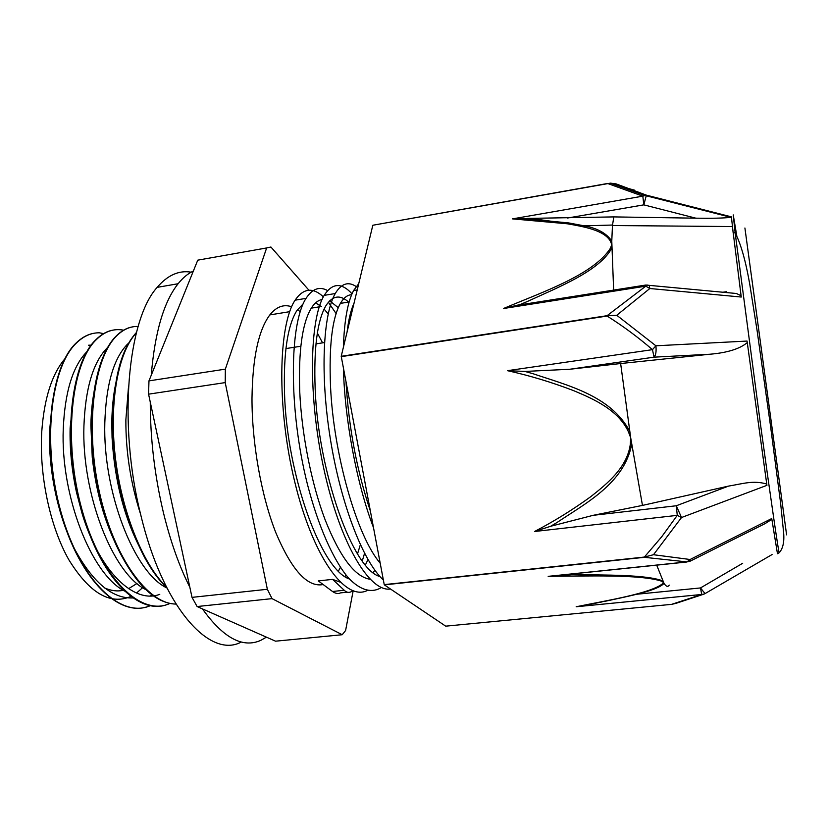 <?xml version="1.0" encoding="UTF-8"?>
<svg xmlns="http://www.w3.org/2000/svg" width="828" height="828" viewBox="0 0 828 828"><rect width="100%" height="100%" fill="white"/><g stroke="black" fill="none" stroke-linecap="round" stroke-linejoin="round"><path stroke-width="1.24" d="M94.268 333.218C87.82 334.243 81.755 337.524 76.093 343.051L76.476 342.978C83.587 336.096 91.225 332.701 99.401 332.804L103.624 333.612M76.093 343.051C50.208 367.104 41.234 444.781 60.786 512.915C80.068 581.235 120.847 619.147 150.21 605.568M113.446 330.051C107.174 331.024 101.285 334.284 95.8 339.811C72.657 361.463 62.938 429.949 77.832 494.844L83.835 517.552C103.521 582.633 142.333 617.243 169.668 603.405M132.884 326.843C126.746 327.784 121.012 331.024 115.672 336.541C97.694 354.622 87.509 402.408 93.181 456.124C96.741 489.265 104.556 519.249 116.634 546.076C135.036 584.009 154.826 603.353 176.012 604.109M136.475 332.452L135.72 333.26C119.46 351.807 111.915 385.558 113.074 434.524C115.765 481.699 126.373 522.861 144.9 558.01C151.824 570.544 159.152 580.511 166.883 587.901M76.487 342.989C50.653 367.011 41.669 444.553 61.137 512.656C80.347 580.945 121.043 618.992 150.406 605.61M123.569 330.196C113.746 328.24 104.618 331.428 96.193 339.749C71.094 363.782 62.731 441.779 82.138 510.296C101.326 578.969 141.288 617.098 169.875 603.446M138.141 326.48C130.224 326.18 122.875 329.513 116.065 336.468C93.812 358.834 84.839 426.689 99.401 492.122C113.767 557.627 147.736 604.13 175.981 604.057M136.351 332.939L136.113 333.198C118.528 351.921 109.037 400.762 115.164 455.69C121.281 510.597 142.468 563.713 166.438 587.021M142.664 552.938L141.277 550.454C124.231 518.1 114.492 480.395 112.049 437.35L111.811 421.897C112.08 405.202 113.85 390.412 117.121 377.527M119.325 550.827L114.43 541.108M116.634 546.087L113.778 539.69C102.672 515.037 95.499 487.568 92.25 457.294L90.873 424.961C91.194 410.388 92.695 397.223 95.386 385.444M159.783 594.318C134.291 604.378 99.764 571.755 82.189 513.877L76.59 492.743C71.798 470.718 69.635 449.138 70.121 427.993L73.785 393.931M132.977 597.951C112.36 598.799 92.953 582.591 74.768 549.337C58.084 516.651 48.324 470.697 49.556 431.005L52.278 403.226M332.535 591.492C335.516 593.583 338.197 594.049 340.567 592.879L347.253 592.186M352.842 590.768L351.051 591.782C348.723 592.941 346.435 592.424 344.2 590.24L332.587 579.372L340.122 582.125M373.48 527.591C356.702 484.028 344.634 418.927 343.413 368.232M343.372 347.377C344.293 320.508 347.708 301.547 353.618 290.493L358.731 283.694M390.495 589.008C369.36 592.455 340.018 542.961 323.955 469.393C307.737 395.908 309.506 318.925 324.193 295.358C332.235 282.845 341.509 282.338 352.014 293.816M367.083 590.592C345.214 601.449 312.87 556.82 294.737 481.844C276.438 406.952 278.446 324.669 295.11 300.171C303.379 288.165 312.808 287.047 323.375 296.817M328.374 302.22L336.116 313.605M364.558 553.321L362.281 560.939M383.374 580.024C362.871 561.374 340.567 503.155 330.269 438.364C319.898 373.573 323.158 314.185 335.257 293.526C341.271 283.528 348.226 281.199 356.144 286.519M381.273 587.445L379.814 588.397C370.54 593.086 359.776 589.826 348.433 577.913C333.249 560.152 318.159 526.059 307.333 483.945C288.279 408.132 289.572 323.179 306.049 298.359C312.342 288.682 319.536 286.095 327.619 290.587M332.587 579.372L318.304 580.914L332.514 591.492L344.2 590.26M370.323 510.897C357.075 471.122 349.023 428.976 346.187 384.451L346.063 382.308M347.108 331.883C348.598 319.494 350.906 309.941 354.011 303.245M379.98 576.567C352.645 569.654 318.242 471.856 315.168 389.015C313.667 348.36 317.238 320.602 325.88 305.76C332.442 295.565 340.018 294.333 348.609 302.054M352.697 306.37L353.132 306.898M374.898 570.285L373.159 572.531M349.426 579.01C320.85 569.674 286.809 474.154 284.532 393.507C283.414 353.059 287.554 325.383 296.941 310.479L303.183 303.835M315.582 302.872L321.305 306.515M324.09 309.103L328.209 313.874M360.346 544.731L357.51 553.891M346.083 575.149L344.914 576.443M365.417 564.924L367.974 559.573M349.064 323.779L348.453 322.641M338.279 307.685L329.689 300.802M322.04 299.539C318.097 300.212 314.516 303.069 311.297 308.14C302.282 323.013 298.422 350.73 299.726 391.282C301.589 433.561 311.276 483.262 325.125 519.798C339.997 557.14 354.995 576.971 370.106 579.279M351.631 294.737C347.46 294.871 343.713 297.749 340.401 303.379C332.152 318.2 328.861 345.969 330.548 386.697M330.548 386.748C333.56 453.858 356.713 536.182 380.187 563.144M87.137 351.445C72.874 365.872 64.905 391.716 63.249 428.997C60.516 495.31 91.018 573.866 124.552 591.068M150.158 595.922L152.559 595.28M107.806 347.294L106.864 348.215C93.026 362.612 85.387 388.529 83.928 425.965C81.548 493.457 112.536 573.38 145.749 589.588M128.557 343.206L126.715 344.986C113.343 359.362 106.036 385.32 104.814 422.87M104.814 422.922C102.755 491.47 134.136 572.686 166.914 587.963M128.412 387.856L125.866 419.796M125.866 419.837C125.732 451.85 130.638 483.324 140.615 514.281M275.548 641.183L197.116 606.541L272.039 598.634L342.212 634.734L275.548 641.183M192.013 597.371L148.574 394.169L225.216 382.598L267.351 589.277L192.013 597.371L197.116 606.541M308.958 290.245L270.911 247.013L266.647 247.945L225.34 369.143L148.968 380.88L197.757 260.158L266.647 247.945M342.212 634.734L345.607 630.491L353.152 590.881M225.216 382.598L225.34 369.143M148.574 394.169L148.968 380.88M272.039 598.634L267.351 589.277M130.876 596.439L130.534 596.595C109.876 605.175 89.3 592.879 68.807 559.718C50.146 526.836 39.175 475.862 41.721 432.144C44.153 398.02 52.154 373.242 65.712 357.81M88.513 345.235L91.297 345.1M142.602 587.663L136.537 593.045M323.075 584.568C307.509 587.497 291.808 570.316 275.962 533.004C261.4 496.272 251.888 443.301 251.991 398.289C252.561 357.851 258.512 330.061 269.824 314.919C276.397 306.722 283.673 304 291.653 306.764M297.48 309.682L300.222 311.68M317.372 333.084L322.578 342.854M340.411 567.366L338.455 571.02M520.274 304.487L527.032 301.63C558.776 287.068 599.296 271.108 611.778 248.172L610.495 248.152C593.376 274.865 542.392 292.056 503.445 308.534L520.274 304.497M646.275 285.018L645.788 286.157L649.835 288.517L649.214 285.422L647.165 285.039M503.445 308.534L645.788 286.157L607.079 315.696L616.756 315.271L649.835 288.517L741.246 297.035L732.428 226.551L612.461 225.537L611.778 241.083C606.624 233.341 597.485 228.269 584.33 225.858L533.615 218.799M515.192 305.594L645.788 285.039L736.392 293.495L741.039 295.699M533.584 218.83L512.46 218.882L567.273 223.777C584.433 226.748 604.388 230.308 610.505 241.352L611.778 241.083L613.641 290.1M766.707 484.007C753.149 480.157 743.244 483.666 728.557 486.098L642.466 505.411L593.2 515.316L550.661 526.266L556.84 522.613C585.417 503.414 624.208 483.5 631.702 444.263L630.325 444.181C627.251 467.282 607.855 483.2 590.737 496.696C572.593 509.841 553.86 521.454 534.546 531.504L677.263 515.358L681.516 517.521L676.29 505.763L677.263 515.358L661.582 536.937L644.391 557.058L653.489 554.719L690.097 559.5L686.888 561.901L690.014 561.249L690.097 559.5L771.737 518.545L777.471 553.746L779.21 552.742C778.879 554.232 771.479 504.045 760.88 427.196L735.16 232.937L733.111 232.482L731.414 216.864L646.409 195.16L642.818 196.153L643.822 204.858L646.409 195.16L616.084 183.878L610.443 183.143L372.828 225.247L607.586 183.474L642.818 196.153L512.46 218.882M527.612 218.406L613.807 216.905L612.461 225.537M731.445 217.278L731.062 217.35C723.279 218.168 711.542 218.447 695.851 218.178L613.807 216.905M653.489 554.719L681.516 517.521L766.925 485.343L747.063 341.064L655.911 345.793L652.464 349.654L654.068 357.158C655.838 355.233 656.459 351.445 655.911 345.793L616.756 315.271M608.932 315.592L607.121 316.058C623.07 326.108 638.191 337.306 652.464 349.654L507.492 370.675C529.858 375.643 551.924 382.308 573.711 390.681C594.804 399.458 618.381 410.274 628.4 431.73L629.704 431.264C610.588 395.225 566.538 385.165 532.228 373.449M607.079 315.696L341.219 356.299L372.828 225.247M644.391 557.058L384.233 584.62L341.219 356.299M341.219 356.651L607.121 316.058M649.628 195.988L649.525 196.526M675.886 603.384L671.591 604.357L445.692 626.154L384.337 584.868L644.453 557.316L686.888 561.901L548.177 576.35C588.677 576.06 639.951 574.29 661.417 581.111L662.607 580.842C646.223 574.58 604.968 575.015 571.837 574.704M571.817 574.715L548.177 576.35M771.851 519.332L765.124 523.596M646.202 556.996L644.453 557.316M656.697 565.141L664.025 583.367L662.793 583.533C650.787 593.459 607.121 600.445 576.174 606.758L588.884 604.512M742.685 563.278L700.488 587.942L701.72 594.473L704.245 594.007L705.052 593.604L700.488 587.942L636.339 594.287M705.073 593.583L772.079 554.543M604.978 601.325C627.365 596.429 657.484 590.788 664.004 583.378C666.147 586.617 667.885 587.197 669.252 585.117M534.546 531.504L550.672 526.277M642.466 505.411L630.698 437.795L620.638 363.533L569.778 369.257L654.068 357.158L709.762 354.239L620.638 363.533M524.962 371.42L507.492 370.675M532.218 373.49L524.962 371.441L569.778 369.257M747.27 342.606C739.715 348.919 727.212 352.79 709.762 354.239M240.824 642.269C209.639 658.622 162.868 607.659 140.729 514.768C117.814 424.153 127.626 319.598 157.175 287.357C167.577 275.175 178.91 270.114 191.164 272.174M150.272 402.087C150.292 438.726 154.619 475.344 163.251 511.921C170.299 540.974 179.169 566.104 189.86 587.3M202.425 608.89C223.312 638.005 242.78 648.479 260.841 640.323L266.419 637.146M193.359 271.046C187.956 273.55 182.874 277.784 178.103 283.735C163.799 301.837 154.846 332.339 151.245 375.239M137.013 583.471L128.557 588.687M123.31 590.323C117.245 591.596 110.942 590.768 104.4 587.87M610.505 241.352L611.768 244.539L610.495 248.152M567.604 218.012L643.822 204.858L695.851 218.178M634.414 190.119L623.07 187.087M661.417 581.111L663.331 582.208L662.793 583.533M576.174 606.758L701.72 594.473L671.591 604.357M728.557 486.098L676.29 505.763L593.2 515.316M628.4 431.73L630.698 437.795L630.325 444.181M779.22 552.731C783.216 548.322 784.623 540.995 783.433 530.738L780.597 503.062L770.371 424.93L757.092 330.527L749.899 285.101C746.897 267.672 742.23 246.351 735.16 232.937L733.235 214.897L736.796 235.928M751.472 276.252L780.079 486.833L751.472 276.252M744.91 228.011L786.6 534.867L744.91 228.011M141.277 550.454L144.9 558.01M112.049 437.35L113.074 434.524M92.25 457.294L93.181 456.124M82.189 513.877L83.835 517.552M76.59 492.743L77.832 494.844M357.241 289.893L353.618 290.493M335.257 293.536L324.193 295.368M306.049 298.37L295.11 300.181M127.647 344.852L126.715 344.997M324.472 342.554L315.965 343.889M300.812 346.249L285.908 348.578M319.256 306.846L311.297 308.151M289.717 311.67L269.824 314.919M349.147 301.961L340.401 303.39M731.041 217.36L644.557 195.367L610.495 183.154M521.712 218.447L568.567 222.908L584.185 225.827M612.513 225.04L584.33 225.847M765.269 523.524L690.169 561.167M565.441 574.642L686.929 561.995M703.448 594.297L675.845 603.395M588.894 604.512L602.142 601.894M726.529 291.684L722.885 292.243M178.103 283.735L157.175 287.357"/></g></svg>
